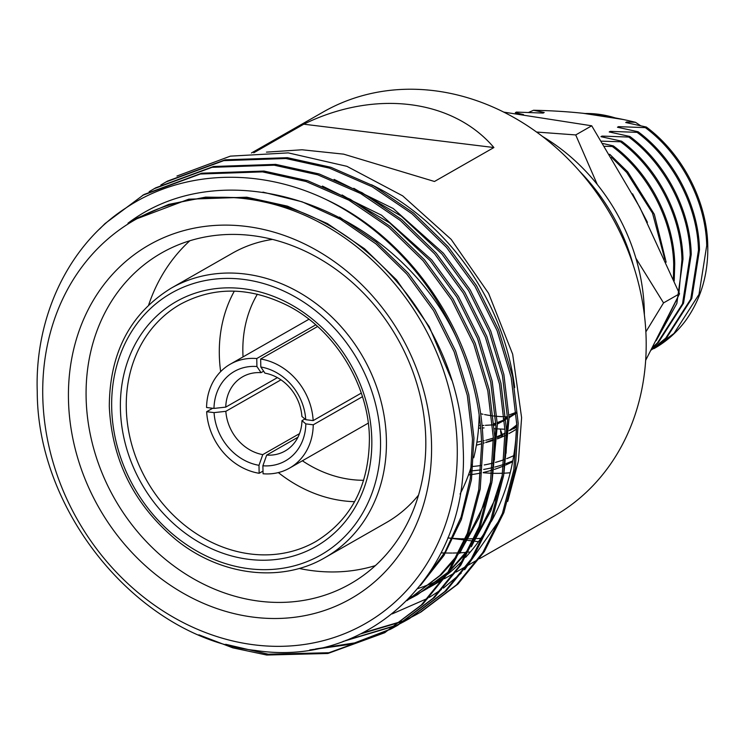 <?xml version="1.0" encoding="UTF-8"?>
<svg xmlns="http://www.w3.org/2000/svg" width="745" height="745" viewBox="0 0 745 745"><rect width="100%" height="100%" fill="white"/><g stroke="black" fill="none" stroke-linecap="round" stroke-linejoin="round"><path stroke-width="1.12" d="M507.522 416.762A136.829 116.788 60.3 0 1 505.771 416.753M504.235 416.734A136.829 116.788 60.3 0 1 496.962 416.325M495.434 416.185A136.829 116.788 60.3 0 1 493.367 415.952M491.793 415.757A136.829 116.788 60.3 0 1 484.576 414.565M483.002 414.248A136.829 116.788 60.3 0 1 480.553 413.699M597.267 184.481L575.717 134.938L536.558 132.042M575.717 134.938L591.716 125.793L503.741 112.113M645.673 360.31L679.533 293.763L639.806 207.389L591.716 125.793M645.859 331.87L663.534 302.908L679.533 293.763M663.534 302.908L635.895 258.226M542.444 136.419A186.082 158.834 60.3 0 1 644.341 311.699A186.082 158.834 60.3 0 1 644.378 314.874M579.34 170.977A186.082 158.834 60.3 0 1 633.352 265.527M510.213 472.758A186.082 158.834 60.3 0 1 504.048 473.187M502.633 473.243A186.082 158.834 60.3 0 1 493.674 473.317M491.802 473.261A186.082 158.834 60.3 0 1 483.207 472.721M500.584 431.253L501.227 434.903M501.329 435.434L501.618 437.091M500.212 429.027L502.195 434.465M502.344 434.866L502.94 436.505M484.026 427.891L482.201 428.003M480.665 428.086L478.532 428.217M478.718 425.73L480.432 425.628M481.968 425.535L483.905 425.423M485.405 425.33L492.659 424.901M494.177 424.818L495.751 424.724M513.705 455.651A160.575 137.061 60.3 0 1 506.712 458.641M504.207 459.591A160.575 137.061 60.3 0 1 495.425 462.403M492.762 463.111A160.575 137.061 60.3 0 1 484.241 464.954M481.344 465.439A160.575 137.061 60.3 0 1 473.084 466.426M485.721 442.53A138.691 118.381 -119.7 0 0 493.386 440.286M494.857 439.774A138.691 118.381 -119.7 0 0 495.9 439.401M497.353 438.861A138.691 118.381 -119.7 0 0 505.11 435.518L497.353 438.814M506.572 434.801A138.691 118.381 -119.7 0 0 507.541 434.307L506.572 434.791M512.895 431.336L509.003 433.534A138.691 118.381 -119.7 0 0 512.895 431.336A138.691 118.381 -119.7 0 0 516.443 429.129M512.793 460.857A164.962 140.796 60.3 0 1 505.911 463.604M503.741 464.377A164.962 140.796 60.3 0 1 494.745 467.078M492.38 467.664A164.962 140.796 60.3 0 1 483.682 469.425M481.056 469.825A164.962 140.796 60.3 0 1 472.647 470.747M471.268 470.849A164.962 140.796 60.3 0 1 469.881 470.933M512.644 461.667A164.962 140.796 60.3 0 1 505.669 465.038M503.573 465.942A164.962 140.796 60.3 0 1 494.373 469.387M492.147 470.095A164.962 140.796 60.3 0 1 483.244 472.479M480.804 473.01A164.962 140.796 60.3 0 1 472.2 474.481M470.821 474.658A164.962 140.796 60.3 0 1 468.475 474.928M479.538 558.694L554.084 516.108A232.71 198.636 -119.7 0 0 646.148 339.524A232.71 198.636 -119.7 0 0 534.361 130.468A232.71 198.636 -119.7 0 0 323.237 111.974L251.456 152.976M354.601 501.692A136.614 116.602 60.3 0 1 278.341 472.581M220.66 371.606A136.614 116.602 60.3 0 1 219.319 354.806A136.614 116.602 60.3 0 1 234.33 291.137M257.37 294.191A119.098 101.655 -119.7 0 0 242.861 352.199A119.098 101.655 -119.7 0 0 243.047 356.892M302.386 460.773A119.098 101.655 -119.7 0 0 363.672 480.283M431.541 444.104A203.618 173.799 60.3 0 1 254.092 617.242A203.618 173.799 60.3 0 1 68.465 399.516A203.618 173.799 60.3 0 1 245.906 226.378A203.618 173.799 60.3 0 1 431.541 444.104M86.113 397.56A190.478 162.587 -119.7 0 0 177.617 568.668A190.478 162.587 -119.7 0 0 350.42 583.81A190.478 162.587 -119.7 0 0 425.777 439.271A190.478 162.587 -119.7 0 0 334.272 268.163A190.478 162.587 -119.7 0 0 161.469 253.021A190.478 162.587 -119.7 0 0 86.113 397.56M297.944 437.25L266.682 455.102A42.754 36.486 -119.7 0 0 285.074 451.014A42.754 36.486 -119.7 0 0 301.976 420.664L304.91 418.988M280.967 379.829L225.847 411.315A42.754 36.486 -119.7 0 0 262.771 454.627L299.518 433.637M315.722 324.857L256.755 358.541A59.814 51.051 -119.7 0 0 230.233 364.212A59.814 51.051 -119.7 0 0 206.57 407.506L213.983 408.418A51.507 43.964 60.3 0 1 256.923 366.521L261.057 372.668A42.754 36.486 -119.7 0 0 242.665 376.765A42.754 36.486 -119.7 0 0 225.754 407.115L213.983 408.418M317.584 326.506L260.657 359.015A59.814 51.051 -119.7 0 1 313.161 420.599L361.288 393.099M272.484 239.406A155.137 132.424 -119.7 0 0 232.319 253.244L171.136 288.194A155.137 132.424 60.3 0 1 311.876 300.524A155.137 132.424 60.3 0 1 386.404 439.895A155.137 132.424 60.3 0 1 325.034 557.614L386.217 522.664A155.137 132.424 -119.7 0 0 418.541 495.099M299.155 568.444A190.478 162.587 -119.7 0 0 375.387 565.604M460.065 494.056A190.478 162.587 -119.7 0 0 471.846 464.703M473.718 457.821A190.478 162.587 -119.7 0 0 479.128 414.844M371.476 184.741A232.71 198.636 60.3 0 1 514.702 387.53M176.956 176.043L230.382 156.143L288.268 152.883L346.9 166.321L402.682 195.861L451.172 239.378L488.59 293.325L512.662 354.192L521.602 417.666L518.455 460.848L507.708 501.441M457.234 447.261A232.44 198.393 -119.7 0 0 245.328 198.719A232.44 198.393 -119.7 0 0 42.763 396.359A232.44 198.393 -119.7 0 0 254.678 644.9A232.44 198.393 -119.7 0 0 457.234 447.261M455.893 336.442A249.947 213.34 60.3 0 0 325.472 199.232C257.761 166.936 181.361 170.521 125.505 208.237C68.94 244.872 34.596 316.532 37.25 391.74C37.362 514.991 141.662 638.726 255.535 650.45C370.693 668.395 470.337 570.465 463.101 446.609C461.146 341.359 381.729 233.772 282.662 205.937L244.015 197.658L205.601 197.118L168.733 204.391L134.677 219.17L127.954 223.221C228.231 147.482 395.036 208.693 455.893 336.442C472.051 372.081 480.627 407.99 481.624 444.16L478.756 489.8L467.32 533.467L447.736 572.551L421.372 604.949L384.616 632.766L327.893 653.486L266.729 655.032L232.766 647.833L198.887 634.833M160.836 185.002L167.364 181.156L225.176 159.812L287.384 157.679L330.892 167.29L373.776 185.999L413.503 212.986L447.894 246.465L476.483 285.605L498.563 329.812L512.653 376.616L518.185 423.281L515.307 468.912L503.871 512.588L484.297 551.673L457.924 584.071L421.167 611.887L414.537 615.566M165.902 181.994L223.714 160.65L285.922 158.517L329.43 168.128L372.314 186.837L412.041 213.815L446.432 247.303L475.021 286.443L497.101 330.64L511.191 377.454L516.723 424.119L513.845 469.75L502.409 513.426L482.835 552.511L456.462 584.9L419.705 612.725M149.14 191.679L155.668 187.842L213.48 166.498L275.687 164.366L319.195 173.967L362.079 192.685L401.806 219.663L436.197 253.151L464.787 292.291L486.867 336.489L500.957 383.303L506.488 429.967L503.611 475.599L492.175 519.274L472.6 558.359L446.227 590.748L409.471 618.573L402.84 622.243M154.206 188.671L212.018 167.336L274.225 165.204L317.733 174.805L360.617 193.514L400.344 220.501L434.735 253.98L463.325 293.13L485.405 337.327L499.495 384.131L505.026 430.796L502.149 476.437L490.713 520.103L471.138 559.188L444.765 591.586L408.009 619.402M99.597 229.05L104.952 223.63L143.971 194.519L201.783 173.185L263.981 171.052L307.489 180.653L350.383 199.362L390.11 226.35L424.501 259.828L453.081 298.978L475.17 343.175L489.26 389.98L494.782 436.644L491.914 482.285L480.478 525.951L460.904 565.036L434.531 597.434L397.774 625.251L391.144 628.929M142.509 195.358L200.321 174.013L262.519 171.881L306.027 181.491L348.921 200.2L388.648 227.188L423.039 260.666L451.619 299.807L473.708 344.013L487.798 390.818L493.32 437.483L490.452 483.114L479.016 526.789L459.442 565.874L433.069 598.272L396.312 626.089M420.431 612.306L415.254 615.119M414.509 615.51L409.219 618.126M408.456 618.49L403.054 620.911M402.272 621.246L362.713 632.924M413.792 615.957L408.521 618.601M407.757 618.965L402.365 621.414M401.592 621.749L360.943 633.818M408.735 618.983L403.557 621.805M402.812 622.187L397.523 624.813M396.759 625.167L345.717 640.467M402.095 622.634L396.824 625.279M396.061 625.642L342.97 641.482M397.038 625.67L391.861 628.482M391.116 628.873L354.657 642.907L315.629 648.942M390.399 629.32L351.51 644.183L309.79 649.947M325.472 199.232C415.906 240.886 481.102 344.032 483.086 443.331L480.218 488.962L468.782 532.638L449.198 571.722L422.834 604.111L384.616 632.766M385.342 632.347L328.936 652.732L268.191 654.194L225.698 644.295M640.57 125.682L635.541 122.329C606.896 115.121 572.896 111.098 533.541 110.26L528.55 112.458M654.194 348.502A136.829 116.788 -119.7 0 0 654.482 348.334A136.829 116.788 -119.7 0 0 685.605 320.648C701.092 299.006 708.476 273.788 707.75 244.993C706.856 201.02 682.29 153.61 646.353 127.041L645.319 127.628L618.508 126.65L617.475 127.246L638.102 131.753L637.068 132.34L610.257 131.371L609.224 131.958L629.851 136.465L628.817 137.061L602.007 136.084L600.973 136.67L621.591 141.187L620.557 141.774L601.541 141.15M652.257 349.349L673.964 333.471L698.996 294.405L706.716 245.589C705.832 201.616 681.256 154.196 645.319 127.628M651.232 350.029L666.747 337.597L691.779 298.531L699.499 249.715C698.605 205.741 674.039 158.322 638.102 131.753M651.307 349.889L665.713 338.183L690.745 299.127L698.465 250.301C697.571 206.328 673.005 158.909 637.068 132.34M652.415 347.803L658.487 342.309L683.528 303.243L691.239 254.427C690.354 210.453 665.779 163.034 629.851 136.465M652.685 347.282L657.453 342.896L682.495 303.839L690.215 255.013C689.321 211.04 664.754 163.63 628.817 137.061M656.187 340.651L676.842 303.485L682.988 259.139C682.103 215.165 657.528 167.746 621.591 141.187M657.109 338.891L677.745 297.516M678.984 292.422L681.954 259.726C681.07 215.752 656.494 168.342 620.557 141.774M674.206 280.912L674.737 263.851C673.843 219.877 649.277 172.468 613.34 145.899L612.306 146.486L604.754 146.271M673.387 278.965L673.704 264.447C672.81 220.473 648.243 173.054 612.306 146.486M514.627 428.226L516.527 427.108M513.603 428.813L516.527 427.071M266.459 152.129L302.06 149.773L343.65 154.15L434.475 181.482L493.898 147.538C452.625 99.001 374.633 89.428 303.792 124.192L253.766 152.772M447.847 537.899A232.71 198.636 -119.7 0 0 452.373 538.3M453.398 538.374A232.71 198.636 -119.7 0 0 460.466 538.737M461.462 538.775A232.71 198.636 -119.7 0 0 465.225 538.84M466.342 538.849A232.71 198.636 -119.7 0 0 468.363 538.84M469.341 538.831A232.71 198.636 -119.7 0 0 474.127 538.71M475.236 538.663A232.71 198.636 -119.7 0 0 476.083 538.616M477.042 538.57A232.71 198.636 -119.7 0 0 480.888 538.318M516.657 422.089A232.71 198.636 60.3 0 1 491.346 521.453M487.565 528.019A232.71 198.636 60.3 0 1 465.625 557.325M463.036 560.082A232.71 198.636 60.3 0 1 447.4 574.46M445.454 576.015A232.71 198.636 60.3 0 1 430.48 586.557M428.086 588.029A232.71 198.636 60.3 0 1 424.576 590.096A232.71 198.636 60.3 0 1 418.699 593.29M417.703 593.812A232.71 198.636 60.3 0 1 411.315 596.913M470.337 552.008L468.521 552.203M466.24 552.408L460.131 552.818M458.911 552.874L452.913 553.041M451.992 553.051L445.454 553.014M444.504 552.995L441.124 552.883M441.04 579.368L438.982 580.308M438.06 580.718L431.644 583.447M430.722 583.819L424.333 586.296M423.421 586.641L417.936 588.578M603.04 143.534L613.34 145.899M635.541 122.329L626.759 121.938L625.735 122.525L646.353 127.041M523.493 114.581L515.326 112.681L516.36 112.095L543.17 113.072L544.204 112.486L533.541 110.26M511.508 414.164L514.404 414.332M516.127 412.525L509.748 414.704L516.117 412.33M503.248 418.876L504.412 418.941M494.997 423.588L495.835 423.644M497.325 423.728L497.893 423.765M494.438 428.738L495.965 428.822M497.446 428.887L504.97 429.232M506.46 429.288L507.671 429.344M494.214 425.367L495.872 424.669M497.334 424.017L504.514 420.357L497.334 424.035M495.872 424.687L494.224 425.386M516.173 413.205L509.049 417.815M629.106 123.204L626.759 121.938M494.103 423.868L495.816 423.318M497.297 422.815L504.486 419.929M505.957 419.239L507.578 418.448M494.28 423.542L495.807 423.067M497.288 422.583L504.477 419.798M505.948 419.137L507.578 418.373M505.864 417.992L507.541 417.368M509.012 416.8L514.423 414.425M505.846 417.768L507.541 417.172M509.012 416.613L514.897 414.099M647.433 222.336L632.552 193.802M664.791 259.158L652.518 213.117L626.741 172.495L611.496 157.26M666.142 262.212L654.324 214.309L627.774 171.909L609.671 154.252M604.344 137.35L602.007 136.084M612.595 132.629L610.257 131.371M620.846 127.917L618.508 126.65M544.204 112.486L542.453 113.035M516.36 112.095L515.326 112.681M516.592 425.004A136.503 116.509 60.3 0 1 509.086 430.647M507.624 431.634A136.503 116.509 60.3 0 1 506.544 432.333M505.082 433.245A136.503 116.509 60.3 0 1 502.409 434.829A136.503 116.509 60.3 0 1 497.39 437.511M495.928 438.218A136.503 116.509 60.3 0 1 494.838 438.731M493.367 439.401A136.503 116.509 60.3 0 1 485.731 442.418M484.269 442.912A136.503 116.509 60.3 0 1 483.086 443.294M481.615 443.75A136.503 116.509 60.3 0 1 476.39 445.175M516.546 426.438A136.503 116.509 60.3 0 1 510.325 430.303M505.073 433.096A136.503 116.509 60.3 0 1 497.409 436.496M495.956 437.054A136.503 116.509 60.3 0 1 494.81 437.483M493.339 437.995A136.503 116.509 60.3 0 1 485.759 440.286M484.297 440.658A136.503 116.509 60.3 0 1 483.011 440.956M481.531 441.291A136.503 116.509 60.3 0 1 476.893 442.176M500.249 518.948L464.629 569.767M461.267 573.091L443.396 588.112M441.385 589.565L429.353 597.388M427.844 598.272L392.215 613.889M313.161 420.599L305.739 419.686L301.893 416.464A42.754 36.486 -119.7 0 0 264.959 373.152L260.825 366.996L260.657 359.015M260.825 366.996A51.507 43.964 60.3 0 1 305.739 419.686M256.755 358.541L256.923 366.521M301.976 420.664L305.832 423.886L313.245 424.799A59.814 51.051 -119.7 0 1 289.572 468.093L368.272 423.141M305.832 423.886A51.507 43.964 60.3 0 1 262.892 465.783L266.682 455.102M289.572 468.093A59.814 51.051 -119.7 0 1 263.06 473.764L262.892 465.783M189.826 240.765A190.478 162.587 -119.7 0 0 148.655 304.984M362.461 396.685L313.245 424.799M263.004 471.091L259.158 473.289A59.814 51.051 -119.7 0 1 206.654 411.706L212.698 408.26M206.654 411.706L214.066 412.618L225.847 411.315M262.771 454.627L258.99 465.308L259.158 473.289M258.99 465.308A51.507 43.964 60.3 0 1 214.066 412.618M225.754 407.115L277.391 377.622M263.646 371.196L261.057 372.668M262.948 192.126L302.125 201.811L340.512 219.337L376.02 243.941L406.835 274.104L433.525 310.6L454.152 351.817L467.32 395.465L472.498 438.982L470.272 478.718L461.09 517.011L445.184 551.831L423.495 581.519M342.085 194.976L389.626 222.867L430.238 260.741L456.927 297.236L477.545 338.454L490.722 382.101L495.9 425.619L494.382 459.935M490.685 481.624L479.156 517.477L461.639 549.438M458.212 554.271L439.792 575.55L406.975 600.647L441.254 574.712L456.434 557.716M353.782 188.289L401.332 216.18L441.934 254.054L468.624 290.559L489.242 331.776L502.419 375.424L507.596 418.941L506.079 453.249M502.381 474.947L490.853 510.791L473.336 542.76M469.909 547.584L450.269 570.046M447.941 572.244L417.228 594.799L412.06 597.63M411.305 598.021L407.841 599.772M132.694 220.324L188.718 199.204L246.772 197.192L287.384 206.132L327.418 223.575L364.501 248.737L396.601 279.952L429.288 326.757L451.731 380.146M339.497 217.102L376.365 242.19L408.297 273.266L434.987 309.771L455.614 350.988L468.782 394.636L473.96 438.144L471.464 479.696L461.36 519.544L443.973 555.435L420.441 585.486M322.427 186.073L381.533 215.212L431.7 259.903L458.389 296.408L479.007 337.625L492.184 381.263L497.362 424.78L492.147 480.795M487.779 497.194L459.674 553.433M334.123 179.396L393.23 208.535L443.396 253.226L470.086 289.721L490.704 330.938L503.881 374.586L509.058 418.103L503.844 474.109M499.476 490.517L471.371 546.755M468.13 551.03L449.403 571.406M447.158 573.454L417.228 594.799M417.954 594.38L412.767 597.183M412.022 597.574L408.083 599.529M303.792 124.192L493.898 147.538M478.467 541.708L475.217 541.308M473.066 541.038L468.354 540.46M467.469 540.358L465.802 540.153M464.74 540.023L461.034 539.566M460.084 539.445L453.277 538.616M452.28 538.486L447.829 537.946M120.401 408.605A140.991 120.345 60.3 0 1 243.27 288.715A140.991 120.345 60.3 0 1 371.802 439.476A140.991 120.345 60.3 0 1 248.932 559.355A140.991 120.345 60.3 0 1 120.401 408.605M180.327 304.286A136.614 116.602 -119.7 0 0 126.287 407.953A136.614 116.602 -119.7 0 0 191.903 530.663A136.614 116.602 -119.7 0 0 315.843 541.522C351.184 519.796 369.045 485.433 369.408 438.433C368.98 385.463 335.175 330.11 288.594 306.055C250.171 286.751 214.085 286.154 180.327 304.286M380.518 440.546A150.76 128.68 -119.7 0 0 243.075 279.338A150.76 128.68 -119.7 0 0 111.685 407.534A150.76 128.68 -119.7 0 0 249.137 568.742A150.76 128.68 -119.7 0 0 380.518 440.546M615.174 117.896A112.085 95.677 -119.7 0 0 585.263 113.501M485.861 442.372L493.386 440.211M494.857 439.718L495.9 439.345M171.136 288.194C130.226 313.505 109.608 352.934 109.291 406.491C111.918 460.661 134.407 505.278 176.742 540.339C221.349 576.053 281.591 583.177 325.034 557.614M230.233 364.212L308.933 319.26M654.482 348.334L653.905 348.66M582.506 113.203L623.248 119.507M478.076 559.532L467.841 565.371M466.379 566.209L456.145 572.058M454.683 572.896L444.448 578.735M442.986 579.573L428.999 587.563M427.537 588.392L424.576 590.096M506.544 432.463L507.615 431.849"/></g></svg>
